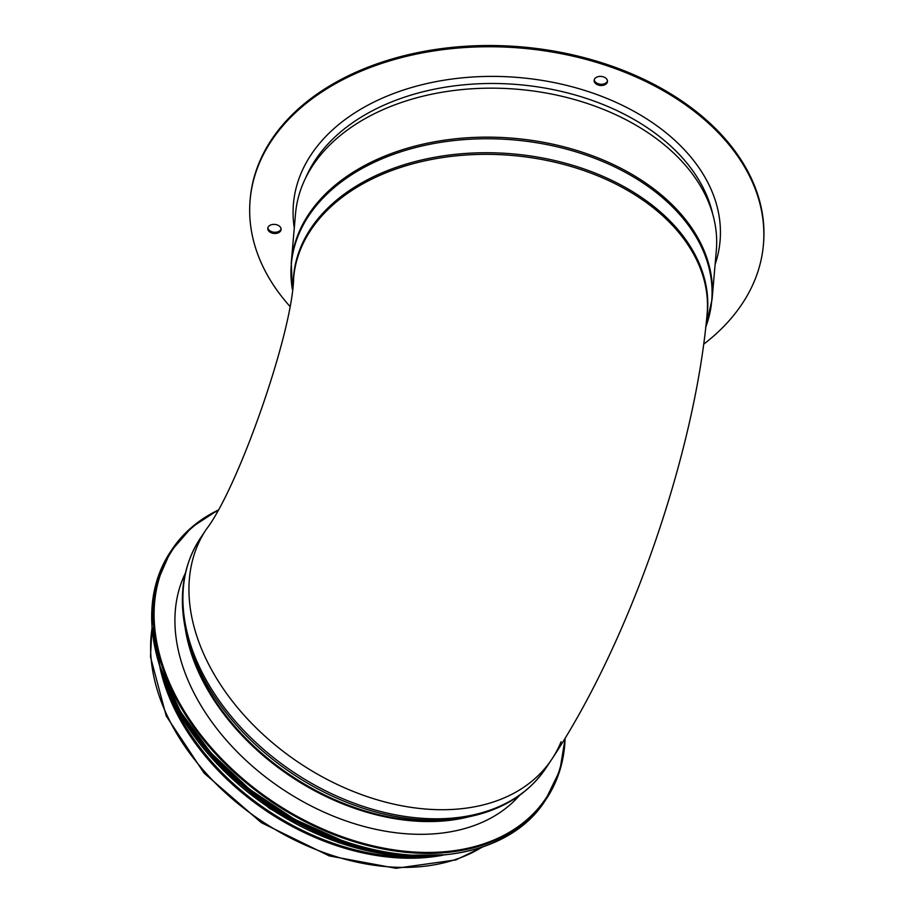 <?xml version="1.0" encoding="UTF-8"?>
<svg xmlns="http://www.w3.org/2000/svg" width="914" height="914" viewBox="0 0 914 914"><rect width="100%" height="100%" fill="white"/><g stroke="black" fill="none" stroke-linecap="round" stroke-linejoin="round"><path stroke-width="1.37" d="M561.093 741.711A207.512 142.892 -146.4 0 1 551.816 759.237A207.512 142.892 -146.4 0 1 299.895 763.316A207.512 142.892 -146.4 0 1 206.221 529.423L200.177 538.506A207.512 142.892 -146.4 0 0 293.851 772.399A207.512 142.892 -146.4 0 0 545.772 768.331L551.816 759.237A207.512 142.892 -146.4 0 1 299.895 763.316A207.512 142.892 -146.4 0 1 206.221 529.423C238.211 488.167 292.72 332.216 293.645 277.856A207.512 140.836 -175 0 1 512.571 155.494A207.512 140.836 -175 0 1 707.128 313.753C694.754 454.384 629.392 642.336 551.816 759.237M415.573 856.795A205.844 141.739 -146.4 0 1 168.953 692.801M442.285 855.31A207.512 142.892 -146.4 0 1 159.984 667.586M590.718 104.63A211.191 143.338 -175 0 0 295.508 213.887L291.258 262.855A211.191 143.338 -175 0 1 514.068 138.322A211.191 143.338 -175 0 1 712.075 299.392L716.325 250.425A211.191 143.338 -175 0 0 590.718 104.63M184.559 574.883A201.491 138.745 -146.4 0 1 185.119 574.278M518.615 796.048A201.491 138.745 -146.4 0 1 518.272 796.802M519.506 795.409A201.491 138.745 -146.4 0 1 346.669 821.149A201.491 138.745 -146.4 0 1 185.359 573.204M594.694 78.833A6.695 4.536 5 0 1 602.372 76.593A6.695 4.536 5 0 1 607.479 81.529A6.695 4.536 5 0 1 600.418 85.47A6.695 4.536 5 0 1 594.146 80.363A6.695 4.536 5 0 1 594.694 78.833M594.26 79.758A6.695 4.536 -175 0 0 600.521 84.248A6.695 4.536 -175 0 0 607.467 80.912M268.328 226.809A6.695 4.536 5 0 1 276.005 224.581A6.695 4.536 5 0 1 281.101 229.505A6.695 4.536 5 0 1 274.051 233.458A6.695 4.536 5 0 1 267.779 228.351A6.695 4.536 5 0 1 268.328 226.809M267.893 227.746A6.695 4.536 -175 0 0 274.154 232.236A6.695 4.536 -175 0 0 281.101 228.888M289.715 306.144A257.622 174.848 5 0 1 250.116 200.086A257.622 174.848 5 0 1 271.401 140.893A257.622 174.848 5 0 1 567 54.851A257.622 174.848 5 0 1 763.419 244.655A257.622 174.848 5 0 1 703.769 344.132M250.116 200.086L250.219 198.864A257.622 174.848 5 0 1 271.504 139.671A257.622 174.848 5 0 1 567.103 53.629A257.622 174.848 5 0 1 763.521 243.421L763.419 244.655M186.764 635.207L188.101 640.623A201.343 138.642 -146.4 0 0 456.28 818.955L461.787 818.087A206.484 142.173 -146.4 0 1 186.764 635.207C177.956 598.339 182.423 566.109 200.177 538.506M468.848 816.819A200.829 138.277 -146.4 0 1 185.211 628.204M517.027 797.145L515.062 799.841A199.492 137.363 -146.4 0 1 514.148 801.064A199.492 137.363 -146.4 0 0 515.279 799.533M183.188 578.699A199.492 137.363 -146.4 0 0 182.229 580.333A199.492 137.363 -146.4 0 1 182.994 579.03L184.719 576.163M481.827 847.278A207.512 142.892 -146.4 0 1 261.541 820.989A207.512 142.892 -146.4 0 1 152.101 628.021M705.859 326.824A210.997 143.201 -175 0 0 515.096 140.025A210.997 143.201 -175 0 0 292.366 289.338L291.258 262.855M706.671 318.803A207.718 140.973 -175 0 0 513.417 153.952A207.718 140.973 -175 0 0 293.257 281.946M564.715 739.003A224.25 154.409 -146.4 0 1 345.229 837.795A224.25 154.409 -146.4 0 1 166.359 675.275A224.25 154.409 -146.4 0 1 217.395 510.903M565.115 738.363A224.913 154.866 -146.4 0 1 546.492 798.665A224.913 154.866 -146.4 0 1 344.921 838.686A224.913 154.866 -146.4 0 1 171.923 549.588A224.913 154.866 -146.4 0 1 217.726 510.32M565.16 738.284L559.859 770.399L544.995 800.915A224.913 154.866 -146.4 0 1 343.424 840.937A224.913 154.866 -146.4 0 1 170.427 551.827L191.769 527.218L217.761 510.252M361.624 846.57A224.284 154.432 -146.4 0 1 343.196 840.869A224.284 154.432 -146.4 0 1 199.252 738.592M368.548 848.558A215.875 148.651 -146.4 0 1 339.985 840.366A215.875 148.651 -146.4 0 1 194.739 732.982M410.637 855.241A216.549 149.108 -146.4 0 1 339.665 841.257A216.549 149.108 -146.4 0 1 172.289 696.754M443.896 854.99A216.549 149.108 -146.4 0 1 338.843 842.502A216.549 149.108 -146.4 0 1 159.664 665.986M371.632 851.62A215.944 148.696 -146.4 0 1 338.614 842.468A215.944 148.696 -146.4 0 1 190.718 731.326M305.379 178.596A209.1 141.921 5 0 1 315.399 159.904A209.1 141.921 5 0 1 533.593 86.304A209.1 141.921 5 0 1 712.68 213.956M294.285 227.952A214.127 145.326 5 0 1 311.137 154.649A214.127 145.326 5 0 1 573.832 87.241A214.127 145.326 5 0 1 715.102 264.489M461.787 818.087C499.193 811.963 527.195 795.374 545.772 768.331M184.102 577.191L182.549 579.533M516.33 798.105L514.765 800.447M482.683 846.992L455.983 859.891L395.968 868.3L329.2 855.892L261.324 822.657L204.13 773.164L166.211 715.959L150.479 656.8L152.032 627.118M705.642 327.395L712.075 299.392M544.995 800.915C511.017 854.19 426.701 870.893 343.253 841.074L294.571 819.31L249.545 789.273L210.791 752.702L180.538 711.709L160.533 668.671L151.964 626.056L155.323 586.342L170.427 551.827M446.135 854.773L394.014 855.413L338.66 842.651L277.102 813.037L223.21 770.319L182.457 718.85L158.99 663.827M331.314 839.989L269.721 808.593L216.961 763.921"/></g></svg>
